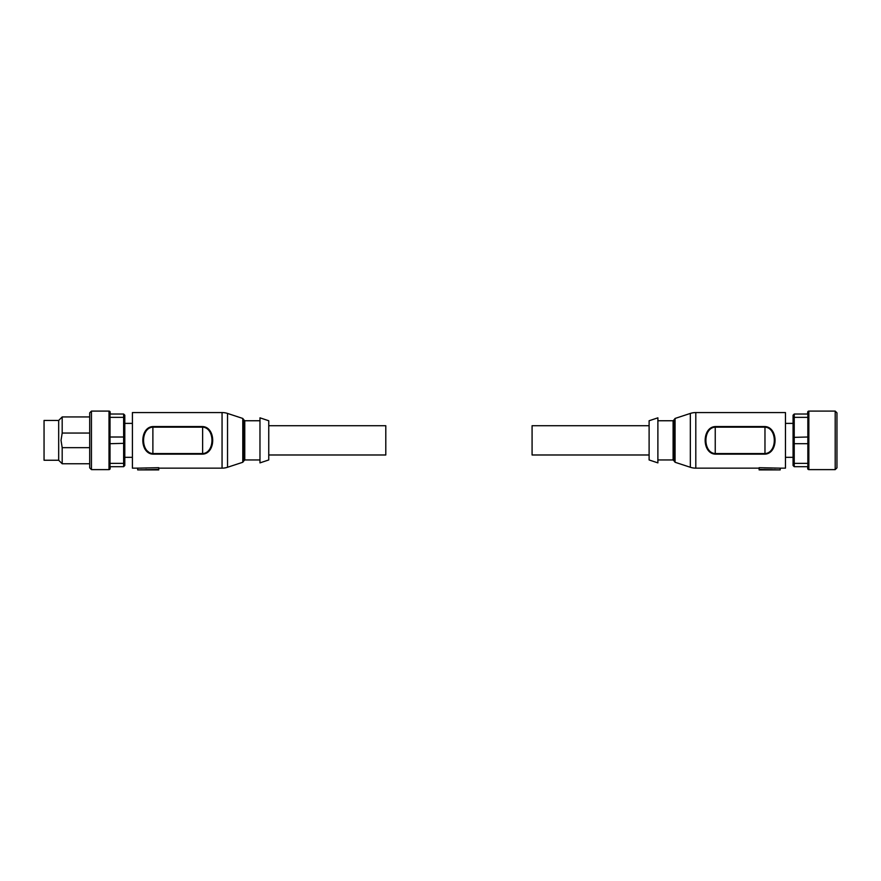 <?xml version="1.0" encoding="UTF-8"?>
<svg xmlns="http://www.w3.org/2000/svg" width="881" height="881" viewBox="0 0 881 881"><rect width="100%" height="100%" fill="white"/><g stroke="black" fill="none" stroke-linecap="round" stroke-linejoin="round"><path stroke-width="1.32" d="M268.749 454.981L385.79 454.981L385.79 425.721L268.749 425.721M158.745 469.43L137.678 469.903L158.745 469.903L158.745 467.701L137.678 468.152L137.678 469.903M150.838 453.891L144.825 448.903L142.964 440.808M141.951 468.13L132.414 468.152L132.414 412.561L222.056 412.561L222.056 468.152L158.745 468.152M146.72 468.064L145.486 468.086M227.529 413.431L227.529 467.271L242.782 462.272L242.782 418.442L227.529 413.431A17.554 17.554 0 0 0 222.056 412.561M227.529 467.271A17.554 17.554 0 0 1 222.056 468.152M259.972 420.755L244.764 420.755L243.596 419.576L243.596 461.159L242.782 462.272M244.764 420.755L244.764 459.959L259.972 459.959M268.749 420.755L268.749 459.959L259.972 462.877L259.972 417.825L268.749 420.755M110.169 468.439L110.169 466.688L110.169 468.439A1.167 1.167 0 0 1 109.002 469.617L91.448 469.617L91.448 411.097L109.002 411.097L109.002 469.617M110.169 414.026L110.169 412.264A1.167 1.167 0 0 0 109.002 411.097M110.015 443.694L110.015 437.009L123.637 437.009L123.637 466.688L110.015 466.688L110.015 463.351L123.637 463.351L124.805 462.547L124.805 443.319L110.015 443.694L110.015 463.351M123.637 414.026L124.805 415.193L124.805 418.156L123.637 417.363L110.015 417.363L110.015 414.026L123.637 414.026L123.637 437.009L124.805 437.383L124.805 443.319M91.448 469.617L89.697 467.855L89.697 412.848L91.448 411.097M58.675 460.245L58.675 420.457L44.05 420.457L44.05 460.245L58.675 460.245L62.188 463.758L62.188 447.658L61.02 440.357L62.188 433.045L62.188 416.944L58.675 420.457M62.188 433.045L89.697 433.045M110.015 417.363L110.015 437.009M124.805 437.383L124.805 418.156M124.805 462.547L124.805 465.52L123.637 466.688M89.697 447.658L62.188 447.658M242.782 418.442L243.596 419.554L243.596 440.357M152.887 426.558L152.887 427.142L202.63 427.142C215.074 427.781 215.052 452.944 202.63 453.572L152.887 453.572C140.464 452.944 140.464 427.748 152.887 427.142L152.887 454.144L202.63 454.144C216.043 453.495 216.065 427.219 202.63 426.558L152.887 426.558C139.473 427.197 139.473 453.495 152.887 454.144M142.039 469.881L153.911 469.628M649.11 425.721L532.08 425.721L532.08 454.981L649.11 454.981M763.948 469.628L780.192 469.903L759.125 469.903L759.125 467.701L780.192 468.152L780.192 469.903L759.125 469.43M715.24 454.144L715.24 426.558C701.816 427.208 701.805 453.484 715.24 454.144L764.972 454.144C778.419 453.484 778.386 427.208 764.972 426.558L715.24 426.558L764.972 426.558L764.972 427.142C777.394 427.759 777.416 452.933 764.972 453.572L715.24 453.572C702.796 452.933 702.807 427.759 715.24 427.142L764.972 427.142L764.972 454.144M780.192 468.152L785.456 468.152L785.456 412.561L695.803 412.561A17.554 17.554 0 0 0 690.33 413.431L675.077 418.442L674.273 419.554L674.273 461.159L675.077 462.272L690.33 467.271A17.554 17.554 0 0 0 695.803 468.152L695.803 412.561M759.125 468.152L695.803 468.152M657.887 459.959L673.106 459.959L673.106 420.755L657.887 420.755M649.11 420.755L657.887 417.825L657.887 462.877L649.11 459.959L649.11 420.755M807.69 466.688L807.69 468.439A1.167 1.167 0 0 0 808.857 469.617L808.857 411.097L835.199 411.097L835.199 469.617L836.95 467.855L836.95 412.848L835.199 411.097M807.69 412.264L807.69 414.026L807.69 412.264A1.167 1.167 0 0 1 808.857 411.097M807.844 414.026L807.844 417.363L794.233 417.363L793.065 418.156L793.065 415.193L794.233 414.026L807.844 414.026M793.065 443.319L793.065 462.547L794.233 463.351L794.233 443.694L793.065 443.319L793.065 437.383L807.844 437.009L807.844 417.363M807.844 437.009L807.844 443.694L794.233 443.694L794.233 414.026M807.844 463.351L807.844 466.688L794.233 466.688L794.233 463.351L807.844 463.351L807.844 443.694M793.065 418.156L793.065 437.383M794.233 466.688L793.065 465.52L793.065 462.547M775.82 468.13L774.058 468.108M772.373 468.086L763.948 467.888M202.63 454.144L202.63 426.558M675.077 462.272L675.077 418.442M690.33 467.271L690.33 413.431M132.414 423.387L124.805 423.387M89.697 416.944L62.188 416.944M132.414 457.327L124.805 457.327M89.697 463.758L62.188 463.758M244.764 459.959L243.596 461.126M673.106 420.755L674.273 419.576M785.456 423.387L793.065 423.387M785.456 457.327L793.065 457.327M808.857 469.617L835.199 469.617M673.106 459.959L674.273 461.126"/></g></svg>
